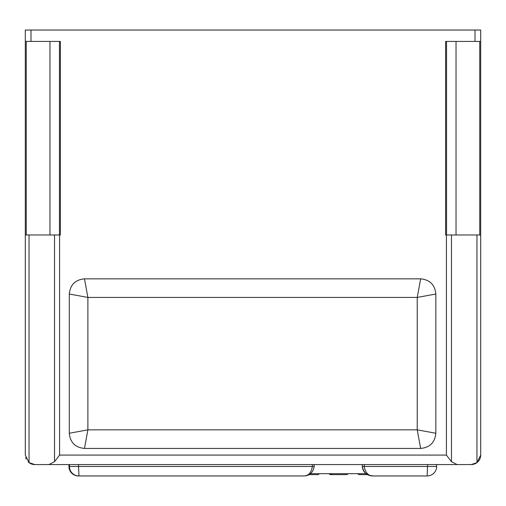 <?xml version="1.0" encoding="UTF-8"?>
<svg xmlns="http://www.w3.org/2000/svg" width="506" height="506" viewBox="0 0 506 506"><rect width="100%" height="100%" fill="white"/><g stroke="black" fill="none" stroke-linecap="round" stroke-linejoin="round"><path stroke-width="0.76" d="M357.774 473.679A1.897 1.897 0 0 0 359.418 474.628L367.672 474.628M330.76 473.679A1.897 1.897 0 0 0 332.404 474.628M348.065 473.679A1.897 1.897 0 0 1 346.42 474.628L330.734 474.628A1.897 1.897 0 0 1 329.09 473.679M319.267 473.679A1.897 1.897 0 0 1 317.623 474.628L309.002 474.628M362.271 466.469C362.707 470.978 365.25 473.983 369.892 475.488L373.327 475.956C368.387 476.019 365.351 472.857 364.219 466.469L362.271 466.469L362.271 464.571M59.581 234.974L54.534 234.974L54.534 461.712L59.581 455.084L59.581 234.974L60.404 234.974L60.404 41.429L25.3 41.429L25.3 30.044L480.7 30.044L480.7 234.974L476.956 234.974L476.956 462.636L480.7 455.084L480.7 234.974M475.007 30.044L475.007 41.429L480.7 41.429M69.297 294.018L69.297 433.256C70.195 442.478 75.255 447.538 84.477 448.436L420.65 448.436C429.866 447.538 434.926 442.478 435.83 433.256L435.83 294.018C434.926 284.802 429.866 279.742 420.65 278.838L84.477 278.838C75.255 279.742 70.195 284.802 69.297 294.018L87.886 297.433L84.477 278.838M475.007 41.429L445.596 41.429L445.596 234.974L476.956 234.974M25.3 234.974L25.3 455.084L29.044 462.636L29.044 234.974L25.3 234.974L25.3 41.429M476.956 462.636L471.212 464.571L457.127 464.571L451.466 461.712L446.418 455.084L59.581 455.084M84.477 448.436L87.886 429.847L69.297 433.256M435.83 294.018L417.235 297.433L417.235 429.847L87.886 429.847L87.886 297.433L417.235 297.433L420.65 278.838M420.65 448.436L417.235 429.847L435.83 433.256M54.534 461.712L48.873 464.571L468.36 464.571M451.466 461.712L451.466 234.974M446.545 234.974L446.545 41.429M59.455 41.429L59.455 234.974M29.044 462.636A9.487 9.487 0 0 1 28.191 461.902A9.487 9.487 0 0 0 34.787 464.571L29.044 462.636A9.487 9.487 0 0 0 34.787 464.571L48.873 464.571M29.044 234.974L54.534 234.974M471.212 464.571A9.487 9.487 0 0 0 480.7 455.084A9.487 9.487 0 0 1 471.212 464.571M58.683 464.571L37.64 464.571M25.654 457.652A9.487 9.487 0 0 0 26.204 459.132A9.487 9.487 0 0 1 25.654 457.652M366.129 473.679L310.482 473.679M362.302 466.469C363.675 472.857 367.35 476.019 373.327 475.956L427.159 475.956A9.487 9.487 -0 0 0 436.646 466.469L436.646 464.571M69.455 464.571L69.455 466.469L78.544 466.469L78.544 464.571M68.942 464.571L68.942 466.469A9.487 9.487 0 0 0 78.43 475.956C72.668 475.393 69.505 472.231 68.942 466.469A9.487 9.487 0 0 0 78.43 475.956L272.165 475.956M427.159 475.956L427.551 464.571M303.6 475.956C309.425 475.944 312.955 472.781 314.188 466.469L78.544 466.469L78.942 475.956A9.487 9.487 0 0 1 69.455 466.469A9.487 9.487 0 0 0 78.942 475.956L303.6 475.956C308.407 475.944 311.316 472.781 312.335 466.469L312.335 464.571M446.418 234.974L446.418 455.084M30.992 41.429L30.992 30.044M479.751 41.429L479.751 234.974M26.249 234.974L26.249 41.429M456.032 234.974L456.032 41.429M49.967 41.429L49.967 234.974M436.646 466.469L364.219 466.469L364.219 464.571M314.188 466.469L314.188 464.571L314.207 466.469"/></g></svg>
